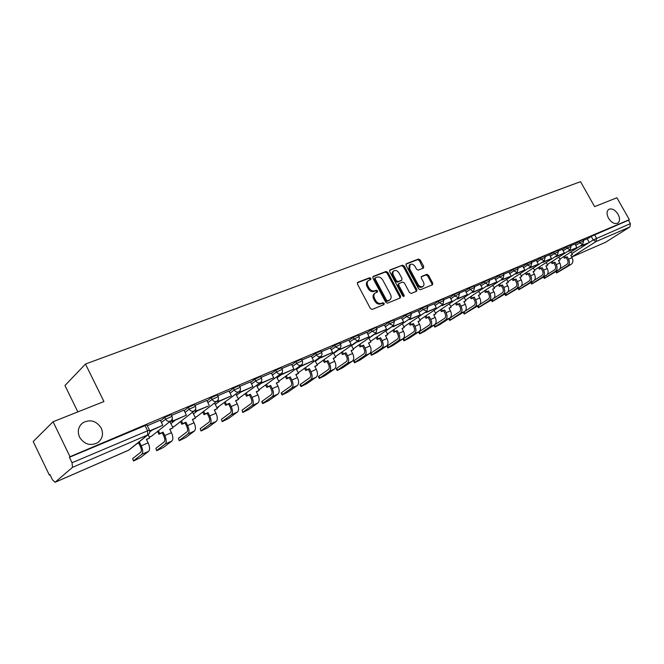 <?xml version="1.0" encoding="UTF-8"?>
<svg xmlns="http://www.w3.org/2000/svg" width="664" height="664" viewBox="0 0 664 664"><rect width="100%" height="100%" fill="white"/><g stroke="black" fill="none" stroke-linecap="round" stroke-linejoin="round"><path stroke-width="1" d="M370.894 278.399L369.624 277.751L357.83 282.266L357.431 284.051L370.396 308.511L372.23 309.416L383.933 304.635L384.19 303.382L382.929 302.751L381.426 303.357C379.161 303.963 377.218 303 375.608 300.46L374.537 298.435C373.45 296.069 373.683 294.26 375.218 292.99L377.384 292.052L377.534 290.873L376.264 290.234L374.753 290.824C372.487 291.413 370.545 290.434 368.943 287.902L367.864 285.885C366.802 283.553 367.018 281.768 368.528 280.515L370.753 279.561L370.894 278.399M370.205 279.793L370.08 279.021L368.819 278.382L357.307 282.789M383.477 304.826L383.36 303.988L382.099 303.348L380.596 303.963L381.426 303.357M376.828 292.284L376.712 291.488L375.45 290.849L373.94 291.446L374.753 290.824M608.523 218.207C611.536 222.731 614.632 224.374 617.802 223.121C620.002 221.278 620.085 218.323 618.051 214.264C615.03 209.741 611.934 208.106 608.755 209.367C606.581 211.202 606.498 214.14 608.523 218.207M79.522 437.128C84.353 444.465 90.453 446.283 97.84 442.589C102.522 438.804 103.65 433.982 101.252 428.139C96.421 420.793 90.279 419.009 82.842 422.785C78.269 426.537 77.165 431.318 79.522 437.128M423.391 268.115L423.715 266.43L420.212 259.939L418.503 259.043L406.385 263.683L406.044 265.376L418.66 288.848L420.395 289.736L432.546 284.756L432.721 283.121L428.471 275.253L426.769 274.365L421.491 276.481L421.316 278.108L423.424 282.034C424.321 283.96 424.163 285.42 422.943 286.425C421.109 287.23 419.44 286.508 417.947 284.25L409.647 268.812L410.111 264.496C411.962 263.674 413.647 264.405 415.158 266.679L416.536 269.235L418.254 270.123L423.391 268.115M55.253 482.18L128.691 450.159L147.715 434.92L72.484 467.356L55.054 482.288L52.448 479.79L49.916 474.536L49.335 475.05L33.2 441.519L53.07 421.748L103.941 401.537L85.482 364.038L580.535 181.679L594.62 206.62L616.914 197.764L629.347 219.659L70.019 456.716L69.396 457.272L72.044 462.742L149.425 430.031M53.07 421.748L70.019 456.716M387.817 272.381L386.041 271.468L373.268 276.357L372.886 278.116L385.743 302.253L387.544 303.157L400.367 297.904L400.566 296.219L387.817 272.381L387.004 273.004L385.228 272.091L372.761 276.871M390.05 269.933L402.484 265.177L404.227 266.073L416.851 289.587L416.668 291.239L411.273 293.463L409.522 292.567L404.376 282.955L402.616 282.059L398.931 283.545L398.732 285.205L404.11 295.256L403.978 296.434L402.633 295.862L389.685 271.659L389.668 270.223M587.275 238.932L591.201 236.401L593.193 239.945L630.402 223.635L629.895 226.955L605.576 242.26L571.745 257.026L605.576 242.26M49.335 475.05L50.024 474.76M77.846 411.904L64.956 385.527L85.482 364.038M629.347 219.659L628.459 220.216L630.402 223.635M72.484 467.356L72.044 462.742M149.757 431.226L162.788 425.292L160.339 420.179L147.292 425.724M171.453 420.337L172.1 421.623L186.393 415.158L183.961 410.136L171.528 415.423M206.786 400.458L194.984 405.447M217.335 400.873L217.892 401.969L231.404 395.844L229.022 390.988L217.709 395.794M239.206 391.561L239.729 392.59L252.876 386.622L250.519 381.85L239.729 386.431M271.319 373.027L261.077 377.359M280.98 373.757L281.453 374.67L293.92 369.01L291.604 364.387L281.785 368.561M300.941 365.241L301.39 366.105L313.541 360.585L311.25 356.037L301.888 360.021M330.274 347.969L321.393 351.729M339.155 348.932L339.561 349.712L351.115 344.467L348.866 340.051L340.341 343.67M357.456 341.122L357.846 341.869L369.118 336.739L366.885 332.39L358.759 335.851M375.243 333.527L375.616 334.233L386.622 329.228L384.414 324.945L376.654 328.24M401.413 317.732L394.059 320.845M409.381 318.944L409.729 319.591L420.212 314.811L418.046 310.644L410.991 313.649M434.156 303.813L427.467 306.643M449.885 297.132L443.51 299.829M457.264 298.485L457.562 299.049L467.356 294.575L465.248 290.583L459.131 293.189M472.403 292.011L472.693 292.55L482.271 288.176L480.18 284.242L474.353 286.715M487.16 285.694L487.442 286.217L496.805 281.934L494.738 278.05L489.185 280.416M508.898 272.049L503.644 274.265M522.742 266.164L517.746 268.273M529.266 267.683L529.523 268.148L538.305 264.123L536.296 260.396L531.499 262.429M542.629 261.965L542.878 262.413L551.477 258.47L549.485 254.785L544.92 256.727M555.668 256.387L555.909 256.819L564.334 252.951L562.358 249.315L558.017 251.158M568.401 250.934L568.633 251.349L576.9 247.564L574.933 243.97L570.808 245.721M574.991 244.161L578.942 241.613L579.647 242.883L583.59 240.941M562.416 249.515L566.384 246.933L567.106 248.22L571.106 246.253M549.543 254.993L553.527 252.395L554.257 253.698L558.324 251.706M536.363 260.603L540.363 257.981L541.094 259.3L545.227 257.283M522.85 266.355L526.867 263.708L527.606 265.044L531.814 262.994M509.006 272.248L513.04 269.576L513.787 270.929L518.061 268.854M494.813 278.291L498.871 275.593L499.619 276.963L503.968 274.863M480.263 284.491L484.33 281.76L485.094 283.146L489.517 281.021M465.331 290.849L469.423 288.085L470.187 289.496L474.685 287.338M450.009 297.372L454.118 294.584L454.89 296.011L459.471 293.82M434.289 304.062L438.406 301.248L439.186 302.701L443.859 300.468M418.146 310.943L422.279 308.096L423.068 309.565L427.824 307.308M401.554 318.006L405.704 315.126L406.501 316.62L411.356 314.321M384.514 325.269L388.672 322.355L389.477 323.866L394.424 321.542M367.001 332.73L371.168 329.784L371.981 331.319L377.027 328.954M348.982 340.408L353.165 337.42L353.987 338.98L359.141 336.582M330.456 348.301L334.639 345.288L335.469 346.865L340.74 344.425M311.383 356.435L315.574 353.373L316.413 354.983L321.799 352.501M291.745 364.802L295.945 361.706L296.791 363.341L302.294 360.809M271.518 373.425L275.726 370.288L276.581 371.948L282.208 369.375M250.677 382.315L254.885 379.136L255.748 380.821L261.508 378.198M229.188 391.478L233.396 388.257L234.267 389.967L240.169 387.295M192.577 412.203L194.776 410.485L195.357 411.638L196.303 410.908L195.506 409.339M207.027 400.931L211.227 397.661L212.107 399.404L218.157 396.682M170.025 421.906L171.611 420.644M184.152 410.692L188.352 407.372L189.24 409.148L195.448 406.368M160.539 420.777L164.73 417.399L165.626 419.2L172.001 416.369M587.183 238.774L583.299 240.418M582.884 239.671L578.942 241.613M570.393 244.974L566.384 246.933M557.594 250.403L553.527 252.395M544.497 255.964L540.363 257.981M531.076 261.666L526.867 263.708M517.314 267.501L513.04 269.576M503.212 273.493L498.871 275.593M488.754 279.627L484.33 281.76M473.922 285.927L469.423 288.085M458.699 292.392L454.118 294.584M443.079 299.024L438.406 301.248M427.035 305.838L422.279 308.096M410.559 312.835L405.704 315.126M393.627 320.031L388.672 322.355M376.222 327.418L371.168 329.784M358.319 335.021L353.165 337.42M339.91 342.848L334.639 345.288M320.961 350.891L315.574 353.373M301.448 359.183L295.945 361.706M281.353 367.715L275.726 370.288M260.645 376.513L254.885 379.136M239.297 385.585L233.396 388.257M217.277 394.947L211.227 397.661M194.56 404.6L188.352 407.372M171.096 414.568L164.73 417.399M628.459 220.216L591.201 236.401M69.396 457.272L146.868 424.869M368.254 280.731L367.723 281.138C366.213 282.391 365.988 284.184 367.051 286.508L367.864 285.885M373.94 291.446C371.666 292.027 369.732 291.056 368.122 288.525L367.051 286.508M374.977 293.173L374.405 293.604C372.861 294.874 372.637 296.683 373.716 299.041L374.537 298.435M380.596 303.963C378.331 304.568 376.397 303.606 374.786 301.066L373.716 299.041M399.844 298.136L399.736 296.825L387.004 273.004M375.467 277.768L375.202 278.996L386.481 300.161L387.734 300.792L389.793 299.896C391.328 298.634 391.561 296.833 390.473 294.476L382.788 280.075C381.211 277.577 379.293 276.606 377.052 277.162L375.467 277.768M374.654 278.39L374.388 279.619L375.202 278.996M389.17 300.352L386.904 301.398L385.651 300.767L374.388 279.619M389.552 270.439L402.484 265.177M416.137 291.479L416.013 290.185L403.405 266.696L401.662 265.799M398.259 284.076L397.902 285.81L403.28 295.862L404.11 295.256M403.43 296.509L403.28 295.862M399.039 273.012C397.504 270.704 395.786 269.974 393.885 270.821L392.889 272.34L393.063 274.481L396.333 280.714L398.093 281.611L401.786 280.133L401.977 278.49L399.039 273.012M393.686 270.978L392.432 272.091L391.992 273.643L392.557 275.826L393.387 275.203M401.147 280.573L397.271 282.225L395.503 281.328L392.557 275.826M409.929 264.637L409.29 265.119L408.816 269.435L409.647 268.812M422.238 286.931L422.096 287.031C420.262 287.836 418.602 287.105 417.108 284.848L408.816 269.435M431.998 284.989L431.874 283.719L427.633 275.859L425.931 274.971L421.183 276.863M423.018 268.256L419.382 260.562L417.673 259.666L405.903 264.172M133.447 460.833L132.634 458.592L133.539 461.015L140.428 457.645L148.62 451.337C150.047 449.694 149.881 446.864 148.113 442.83L146.404 439.377L149.74 437.925L148.138 434.704M149.74 437.925L146.528 439.634M133.655 460.658L141.781 454.359C143.192 452.724 143.017 449.885 141.241 445.834L139.531 442.357L138.668 443.046L140.378 446.515C141.573 449.246 141.698 451.163 140.743 452.267L132.634 458.592M138.668 443.046L136.618 443.934M162.788 425.292L149.707 430.903M139.531 442.357L137.473 443.253M156.646 450.541L155.874 448.308L156.729 450.715L163.452 447.411L171.851 441.054C173.321 439.41 173.188 436.605 171.445 432.637L169.752 429.243L172.989 427.84L169.893 421.64M172.989 427.84L169.876 429.5M156.887 450.333L165.22 443.984C166.681 442.349 166.54 439.535 164.788 435.551L163.095 432.131L162.207 432.828L163.908 436.231C165.087 438.921 165.178 440.813 164.199 441.925L155.874 448.308M162.207 432.828L158.937 434.248L159.816 433.559L158.422 430.753M157.542 431.451L158.937 434.248M186.393 415.158L173.022 420.901L172.142 419.142M172.1 421.623L173.022 420.901M163.095 432.131L159.816 433.559M179.139 440.556L178.408 438.331L179.222 440.722L185.771 437.493L194.369 431.085C195.88 429.442 195.78 426.67 194.062 422.769L192.386 419.424L195.523 418.063L192.568 412.195M195.523 418.063L192.51 419.673M179.404 440.323L187.945 433.932C189.447 432.289 189.331 429.5 187.605 425.582L185.928 422.229L185.024 422.926L186.7 426.271C187.862 428.919 187.945 430.795 186.933 431.907L178.408 438.331M185.024 422.926L181.853 424.304L182.749 423.607L181.397 420.901M180.5 421.607L181.853 424.304M195.357 411.638L208.297 406.086L196.303 410.908M209.251 405.347L206.778 400.442M185.928 422.229L182.749 423.607M200.951 430.87L200.262 428.654L201.034 431.027L207.434 427.873L216.207 421.424C217.759 419.772 217.684 417.033 215.983 413.191L214.331 409.904L217.369 408.584L214.555 403.007M217.369 408.584L214.447 410.144M201.25 430.621L209.973 424.18C211.517 422.536 211.434 419.781 209.733 415.921L208.064 412.618L207.143 413.323L208.803 416.618C209.957 419.216 210.007 421.076 208.969 422.188L200.262 428.654M207.143 413.323L204.064 414.66L204.985 413.954L203.674 411.348M202.752 412.053L204.064 414.66M231.404 395.844L218.854 401.23L218.141 399.819M217.892 401.969L218.854 401.23M208.064 412.618L204.985 413.954M222.125 421.474L221.477 419.258L222.199 421.623L228.457 418.527L237.397 412.045C238.982 410.393 238.932 407.679 237.256 403.903L235.612 400.666L238.567 399.388L235.869 394.084M238.567 399.388L235.737 400.907M222.457 421.192L231.346 414.718C232.923 413.074 232.873 410.352 231.188 406.551L229.536 403.305L228.599 404.002L230.242 407.248C231.379 409.812 231.412 411.647 230.35 412.759L221.477 419.258M228.599 404.002L225.611 405.306L226.548 404.6L225.27 402.077M224.341 402.791L225.611 405.306M252.876 386.622L240.708 391.851L240.061 390.573M239.729 392.59L240.708 391.851M229.536 403.305L226.548 404.6M242.684 412.344L242.078 410.144L242.758 412.485L248.867 409.456L257.956 402.94C259.574 401.297 259.558 398.607 257.906 394.881L256.279 391.702L259.143 390.457L256.553 385.394M259.143 390.457L256.395 391.943M243.041 412.045L252.088 405.538C253.698 403.895 253.673 401.197 252.013 397.454L250.378 394.258L249.423 394.964L251.05 398.159C252.171 400.683 252.187 402.5 251.108 403.612L242.078 410.144M249.423 394.964L246.518 396.225L247.481 395.52L246.236 393.08M245.282 393.793L246.518 396.225M260.744 382.265L260.902 383.493L273.709 377.683L261.898 382.754L261.309 381.592M273.709 377.683L271.31 373.01M260.902 383.493L261.898 382.754M250.378 394.258L247.481 395.52M262.653 403.48L261.765 401.745L262.081 401.288L263.035 403.164L262.72 403.612L268.696 400.641L277.925 394.101C279.577 392.457 279.577 389.801 277.95 386.133L276.34 382.995L279.121 381.792L276.631 376.953M279.121 381.792L276.456 383.228M263.035 403.164L272.223 396.624C273.867 394.98 273.867 392.316 272.223 388.631L270.613 385.485L269.634 386.191L271.252 389.336C272.356 391.818 272.356 393.619 271.252 394.731L262.081 401.288M269.634 386.191L266.82 387.411L267.791 386.705L266.579 384.34M265.617 385.054L266.82 387.411M293.92 369.01L282.466 373.932L281.918 372.869M281.453 374.67L282.466 373.932M270.613 385.485L267.791 386.705M282.059 394.864L281.171 393.146L281.519 392.681L282.466 394.524L282.117 394.989L287.968 392.084L297.331 385.518C298.999 383.875 299.032 381.244 297.414 377.625L295.82 374.546L298.526 373.367L296.127 368.736M298.526 373.367L295.945 374.77M282.466 394.524L291.786 387.967C293.455 386.323 293.48 383.684 291.861 380.057L290.259 376.953L289.272 377.667L290.873 380.762C291.961 383.211 291.944 384.987 290.824 386.099L281.519 392.681M289.272 377.667L286.541 378.853L287.52 378.14L286.342 375.849M285.354 376.563L286.541 378.853M313.541 360.585L302.419 365.366L301.921 364.395M301.39 366.105L302.419 365.366M290.259 376.953L287.52 378.14M300.916 386.489L300.045 384.796L300.418 384.315L301.356 386.133L300.983 386.606L306.71 383.75L316.18 377.177C317.882 375.533 317.931 372.927 316.338 369.367L314.761 366.329L317.384 365.183L315.076 360.743M317.384 365.183L314.877 366.553M301.356 386.133L310.802 379.559C312.487 377.916 312.536 375.301 310.935 371.724L309.349 368.669L308.353 369.383L309.93 372.429C311.009 374.845 310.984 376.604 309.847 377.716L300.418 384.315M308.353 369.383L305.697 370.537L306.693 369.823L305.54 367.599M304.544 368.312L305.697 370.537M320.33 356.975L320.753 357.796L332.598 352.41L321.791 357.049L321.326 356.153M332.598 352.41L330.274 347.953M320.753 357.796L321.791 357.049M309.349 368.669L306.693 369.823M319.259 378.347L318.396 376.671L318.795 376.181L319.724 377.965L319.318 378.455L324.937 375.658L334.515 369.059C336.233 367.416 336.308 364.843 334.731 361.332L333.17 358.336L335.727 357.232L333.494 352.966M335.727 357.232L333.286 358.56M319.724 377.965L329.278 371.375C330.996 369.732 331.062 367.151 329.477 363.623L327.908 360.618L326.904 361.332L328.464 364.337C329.535 366.711 329.485 368.454 328.331 369.566L318.795 376.181M326.904 361.332L324.314 362.453L325.327 361.739L324.198 359.573M323.194 360.295L324.314 362.453M351.115 344.467L340.615 348.965L340.184 348.143M339.561 349.712L340.615 348.965M327.908 360.618L325.327 361.739M337.113 370.421L336.25 368.769L336.681 368.263L337.602 370.031L337.163 370.529L342.666 367.773L352.343 361.166C354.086 359.531 354.178 356.983 352.625 353.514L351.073 350.567L353.563 349.488L351.405 345.388M353.563 349.488L351.19 350.791M337.602 370.031L347.247 363.424C348.982 361.78 349.073 359.224 347.513 355.746L345.961 352.783L344.94 353.497L346.492 356.46C347.538 358.801 347.479 360.527 346.317 361.639L336.681 368.263M344.94 353.497L342.425 354.593L343.446 353.879L342.342 351.771M341.321 352.484L342.425 354.593M369.118 336.739L358.909 341.122L358.502 340.35M357.846 341.869L358.909 341.122M345.961 352.783L343.446 353.879M354.476 362.71L353.621 361.075L354.078 360.56L354.991 362.295L354.534 362.81L359.921 360.104L369.69 353.489C371.45 351.854 371.566 349.33 370.031 345.919L368.495 343.006L370.91 341.96L368.827 338.009M370.91 341.96L368.611 343.222M354.991 362.295L364.735 355.68C366.495 354.045 366.594 351.513 365.059 348.085L363.515 345.172L362.486 345.886L364.021 348.799C365.059 351.107 364.993 352.816 363.814 353.92L354.078 360.56M362.486 345.886L360.037 346.948L361.067 346.226L359.988 344.176M358.958 344.898L360.037 346.948M386.622 329.228L376.695 333.486L376.314 332.764M375.616 334.233L376.695 333.486M363.515 345.172L361.067 346.226M371.392 355.198L370.537 353.58L371.027 353.057L371.931 354.775L371.442 355.29L376.729 352.642L386.581 346.019C388.357 344.384 388.49 341.885 386.971 338.515L385.452 335.652L387.801 334.631L385.784 330.821M387.801 334.631L385.56 335.868M371.931 354.775L381.758 348.152C383.526 346.517 383.651 344.01 382.132 340.632L380.605 337.752L379.567 338.466L381.086 341.346C382.115 343.62 382.032 345.313 380.837 346.417L371.027 353.057M379.567 338.466L377.185 339.503L378.223 338.789L377.16 336.789M376.123 337.503L377.185 339.503M392.548 326.14L392.905 326.812L403.646 321.916L393.984 326.065L393.627 325.385M403.646 321.916L401.405 317.724M392.905 326.812L393.984 326.065M380.605 337.752L378.223 338.789M387.859 347.886L387.012 346.284L387.527 345.753L388.423 347.446L387.909 347.977L393.105 345.363L403.023 338.74C404.816 337.113 404.965 334.639 403.463 331.311L401.961 328.489L404.251 327.493L402.293 323.816L409.389 318.952M404.251 327.493L402.069 328.697M388.423 347.446L398.325 340.815C400.11 339.188 400.251 336.706 398.749 333.369L397.238 330.539L396.192 331.253L397.703 334.083C398.715 336.333 398.616 338.009 397.412 339.105L387.527 345.753M396.192 331.253L393.876 332.257L394.922 331.543L393.885 329.593M392.839 330.307L393.876 332.257M420.212 314.811L410.817 318.844L410.468 318.197M409.729 319.591L410.817 318.844M397.238 330.539L394.922 331.543M403.911 340.757L403.073 339.179L403.604 338.632L404.492 340.3L403.953 340.839L409.049 338.275L419.042 331.651C420.843 330.025 421.009 327.576 419.523 324.298L418.038 321.509L420.271 320.546L418.361 316.985M420.271 320.546L418.146 321.716M404.492 340.3L414.461 333.677C416.27 332.05 416.419 329.593 414.934 326.306L413.44 323.509L412.385 324.223L413.879 327.012C414.884 329.236 414.776 330.888 413.564 331.992L403.604 338.632M412.385 324.223L410.128 325.202L411.182 324.488L410.161 322.579M409.107 323.293L410.128 325.202M425.765 311.939L426.097 312.561L436.348 307.888L427.193 311.814L426.861 311.2M436.348 307.888L434.148 303.805M426.097 312.561L427.193 311.814M413.44 323.509L411.182 324.488M419.548 333.809L418.718 332.249L419.274 331.693L420.154 333.345L419.59 333.892L424.595 331.369L434.646 324.746C436.464 323.127 436.646 320.695 435.177 317.467L433.7 314.711L435.874 313.773L434.024 310.329M435.874 313.773L433.808 314.919M420.154 333.345L430.189 326.713C432.007 325.094 432.173 322.662 430.704 319.417L429.226 316.662L428.164 317.375L429.641 320.131C430.629 322.314 430.521 323.957 429.293 325.053L419.274 331.693M428.164 317.375L425.964 318.33L427.018 317.616L426.022 315.749M424.96 316.462L425.964 318.33M441.718 305.125L442.041 305.714L452.051 301.141L443.145 304.967L442.822 304.378M452.051 301.141L449.877 297.123M442.041 305.714L443.145 304.967M429.226 316.662L427.018 317.616M434.796 327.037L433.966 325.493L434.546 324.937L435.426 326.555L434.837 327.12L439.759 324.63L449.86 318.006C451.694 316.396 451.885 313.997 450.433 310.802L448.972 308.088L451.088 307.166L449.296 303.838M451.088 307.166L449.08 308.295M435.426 326.555L445.511 319.932C447.337 318.322 447.528 315.915 446.075 312.702L444.606 309.98L443.535 310.694L445.004 313.416C445.984 315.574 445.859 317.201 444.631 318.297L434.546 324.937M443.535 310.694L441.394 311.632L442.456 310.918L441.477 309.092M440.415 309.806L441.394 311.632M467.356 294.575L458.675 298.302L458.367 297.738M457.562 299.049L458.675 298.302M444.606 309.98L442.456 310.918M449.669 320.438L448.847 318.911L449.453 318.338L450.316 319.94L449.711 320.504L464.692 311.449C466.535 309.839 466.742 307.457 465.306 304.303L463.854 301.63L465.921 300.734L464.177 297.505M465.921 300.734L463.962 301.829M450.316 319.94L460.451 313.325C462.293 311.715 462.493 309.324 461.057 306.162L459.596 303.481L458.525 304.187L459.978 306.868C460.949 309.001 460.816 310.611 459.579 311.698L449.453 318.338M458.525 304.187L456.434 305.1L457.504 304.386L456.541 302.601M455.471 303.315L456.434 305.1M482.271 288.176L473.805 291.803L470.187 289.496L466.095 292.251M472.693 292.55L473.805 291.803M459.596 303.481L457.504 304.386M464.177 313.989L463.356 312.478L463.762 312.055M463.987 311.906L464.841 313.483L464.211 314.064L479.159 305.042C481.01 303.44 481.226 301.082 479.806 297.97L478.37 295.331L480.396 294.459L478.686 291.322M480.396 294.459L478.478 295.53M464.841 313.483L475.026 306.876C476.868 305.274 477.084 302.909 475.665 299.779L474.221 297.132L473.15 297.846L474.586 300.493C475.54 302.593 475.399 304.195 474.154 305.274L464.8 311.366M473.15 297.846L471.108 298.725L472.179 298.02L471.232 296.268M470.162 296.982L471.108 298.725M496.805 281.934L488.555 285.478L488.272 284.956M487.442 286.217L488.555 285.478M474.221 297.132L472.179 298.02M478.329 307.706L477.516 306.112M478.188 305.672L479.018 307.183L478.37 307.772L493.277 298.792C495.136 297.198 495.361 294.866 493.958 291.795L492.539 289.189L494.506 288.334L492.846 285.288M494.506 288.334L492.646 289.379M479.018 307.183L489.235 300.584C491.094 298.983 491.319 296.642 489.916 293.554L488.488 290.94L487.409 291.654L488.829 294.268C489.783 296.343 489.625 297.92 488.38 299.007L479.582 304.701M487.409 291.654L485.417 292.517L486.496 291.803L485.567 290.093M484.488 290.807L485.417 292.517M501.544 279.544L501.818 280.042L509.861 276.589L502.939 279.303L502.665 278.805M510.981 275.851L508.89 272.041M501.818 280.042L502.939 279.303M488.488 290.94L486.496 291.803M492.149 301.564L491.294 300.07M492.057 299.58L492.854 301.033L492.182 301.63L507.047 292.699C508.914 291.106 509.155 288.798 507.769 285.761L506.358 283.188L508.284 282.358L506.657 279.403M508.284 282.358L506.466 283.379M492.854 301.033L503.113 294.442C504.972 292.849 505.213 290.533 503.818 287.487L502.407 284.906L501.32 285.611L502.731 288.193C503.669 290.243 503.511 291.811 502.258 292.882L493.85 298.31M501.32 285.611L499.378 286.458L500.465 285.744L499.544 284.067M498.465 284.781L499.378 286.458M515.579 273.543L515.845 274.024L524.817 269.916L516.966 273.286L516.7 272.804M524.817 269.916L522.742 266.156M515.845 274.024L516.966 273.286M502.407 284.906L500.465 285.744M505.594 293.629L506.366 295.032L505.677 295.629L520.493 286.748C522.369 285.163 522.618 282.872 521.248 279.876L519.854 277.336L521.73 276.523L520.144 273.643M521.73 276.523L519.953 277.527M506.366 295.032L516.65 288.45C518.526 286.865 518.767 284.565 517.397 281.561L515.994 279.004L514.907 279.718L516.301 282.258C517.231 284.292 517.065 285.844 515.803 286.914L507.728 292.102M514.907 279.718L513.006 280.54L514.094 279.834L513.189 278.191M512.11 278.897L513.006 280.54M538.305 264.123L530.652 267.409L530.395 266.945M529.523 268.148L530.652 267.409M515.994 279.004L514.094 279.834M518.816 287.819L519.555 289.172L518.85 289.77L533.624 280.938C535.508 279.361 535.765 277.087 534.412 274.124L533.026 271.618L534.86 270.821L533.308 268.024M534.86 270.821L533.126 271.808M519.555 289.172L529.872 282.598C531.748 281.021 532.005 278.739 530.644 275.767L529.258 273.253L528.17 273.958L529.557 276.473C530.47 278.473 530.295 280.009 529.034 281.079L521.265 286.051M528.17 273.958L526.32 274.763L527.407 274.058L526.519 272.447M525.431 273.153L526.32 274.763M551.477 258.47L544.007 261.682L543.758 261.234M542.878 262.413L544.007 261.682M529.258 273.253L527.407 274.058M531.731 282.142L532.453 283.437L531.723 284.051L546.455 275.261C548.339 273.692 548.613 271.435 547.269 268.513L545.891 266.032L547.684 265.26L546.173 262.537M547.684 265.26L545.991 266.222M532.453 283.437L542.787 276.88C544.671 275.311 544.936 273.053 543.592 270.115L542.214 267.633L541.119 268.339L542.496 270.821C543.401 272.796 543.227 274.323 541.957 275.386L534.462 280.15M541.119 268.339L539.309 269.119L540.405 268.414L539.525 266.837M538.438 267.542L539.309 269.119M564.334 252.951L557.038 256.088L556.797 255.657M555.909 256.819L557.038 256.088M542.214 267.633L540.405 268.414M544.356 276.589L545.044 277.842L544.306 278.457L558.988 269.717C560.872 268.148 561.155 265.924 559.827 263.027L558.466 260.578L560.217 259.823L558.739 257.167M560.217 259.823L558.565 260.761M545.044 277.842L555.403 271.302C557.287 269.733 557.569 267.501 556.233 264.596L554.863 262.139L553.776 262.844L555.137 265.293C556.034 267.252 555.851 268.762 554.573 269.816L547.352 274.398M553.776 262.844L552.008 263.608L553.104 262.902L552.24 261.359M551.145 262.056L552.008 263.608M576.9 247.564L569.77 250.618L569.538 250.203M568.633 251.349L569.77 250.618M554.863 262.139L553.104 262.902M556.689 271.161L557.362 272.373L556.606 272.995L571.231 264.289C573.123 262.736 573.414 260.529 572.094 257.665L570.749 255.25L572.459 254.503L571.015 251.922M572.459 254.503L570.849 255.432M557.362 272.373L567.728 265.841C569.621 264.28 569.903 262.072 568.583 259.201L567.23 256.777L566.135 257.474L567.488 259.898C568.384 261.832 568.185 263.326 566.915 264.38L559.935 268.787M566.135 257.474L564.408 258.221L565.504 257.524L564.657 255.997M563.562 256.702L564.408 258.221M580.842 245.614L581.066 246.012L588.03 243.024L582.203 245.29L581.979 244.883M589.167 242.294L587.183 238.766M581.066 246.012L582.203 245.29M567.23 256.777L565.504 257.524M368.819 278.382L369.624 277.751M382.099 303.348L382.929 302.751M375.45 290.849L376.264 290.234M571.92 253.54L593.193 239.945L596.023 241.563L571.729 257.009M629.895 226.955L596.023 241.563L596.496 238.152L594.512 234.616M575.705 245.431L579.647 242.883L582.685 244.435L583.565 240.883L582.851 239.613M563.138 250.793L567.106 248.22L570.193 249.788L571.073 246.203L570.359 244.916M550.265 256.287L554.257 253.698L557.403 255.267L558.291 251.648L557.569 250.345M537.085 261.923L541.094 259.3L544.297 260.877L545.194 257.217L544.463 255.906M523.589 267.692L527.606 265.044L530.876 266.629L531.773 262.936L531.034 261.599M509.744 273.601L513.787 270.929L517.123 272.522L518.028 268.787L517.281 267.434M495.56 279.66L499.619 276.963L503.021 278.565L503.926 274.788L503.179 273.419M481.018 285.877L485.094 283.146L488.563 284.765L489.476 280.938L488.712 279.552M450.781 298.792L454.89 296.011L458.509 297.646L459.43 293.737L458.65 292.301M435.061 305.506L439.186 302.701L442.88 304.336L443.809 300.385L443.029 298.933M418.926 312.404L423.068 309.565L426.836 311.217L427.774 307.208L426.985 305.739M385.834 330.921L392.598 326.24M402.351 319.492L406.501 316.62L410.36 318.272L411.298 314.221L410.501 312.736M368.927 338.208L375.351 333.726M385.319 326.771L389.477 323.866L393.42 325.534L394.374 321.434L393.569 319.915M351.563 345.687L357.614 341.429M367.806 334.258L371.981 331.319L376.015 332.988L376.969 328.838L376.156 327.302M333.718 353.381L339.379 349.364M349.803 341.96L353.987 338.98L357.813 340.823L358.377 340.458L359.49 338.092L358.253 334.897M315.367 361.299L320.612 357.531M331.278 349.878L335.469 346.865L339.379 348.724L339.968 348.351L341.088 345.952L339.843 342.715M296.493 369.433L301.307 365.939M312.213 358.029L316.413 354.983L318.537 356.875L321.019 356.468L322.148 354.036L320.886 350.758M277.071 377.808L281.42 374.612M292.583 366.428L296.791 363.341C297.879 365.075 299.24 365.706 300.875 365.225L301.232 365.034C302.659 363.855 302.991 362.395 302.22 360.668L301.373 359.033M257.076 386.431L261.209 383.36M272.364 375.077L276.581 371.948C277.685 373.716 279.071 374.347 280.756 373.849L281.129 373.649C282.573 372.446 282.914 370.977 282.134 369.226L281.279 367.565M236.492 395.312L240.625 392.2M251.531 383.991L255.748 380.821C256.86 382.613 258.288 383.252 260.022 382.73L260.412 382.522C261.882 381.302 262.214 379.808 261.425 378.04L260.562 376.355M215.285 404.459L219.411 401.313M230.051 393.188L234.267 389.967C235.396 391.785 236.857 392.432 238.642 391.893L239.057 391.669C240.534 390.44 240.883 388.921 240.086 387.129L239.214 385.411M193.423 413.896L197.548 410.701M207.898 402.666L212.107 399.404C213.26 401.255 214.754 401.903 216.588 401.346L217.028 401.106C218.531 399.852 218.871 398.317 218.066 396.499L217.186 394.756M170.889 423.624L174.997 420.387M185.04 412.46L189.24 409.148C190.402 411.024 191.938 411.68 193.83 411.099L194.295 410.85C195.814 409.572 196.162 408.011 195.349 406.177L194.461 404.401M149.757 431.957L151.732 430.372M161.435 422.57L165.626 419.2C166.805 421.117 168.374 421.773 170.333 421.175L170.822 420.901C172.358 419.606 172.715 418.029 171.893 416.162L170.997 414.361M171.478 420.312L151.342 436.373L149.217 436.87M151.699 436.09L149.292 437.02M194.843 410.377L174.333 426.412L172.515 426.902M174.649 426.163L172.582 427.035M217.485 400.724L196.627 416.751L195.091 417.216M196.901 416.544L195.15 417.332M239.447 391.353L216.979 407.82M218.498 407.198L217.028 407.912M239.455 398.134L238.21 398.682M259.798 389.328L258.802 389.809M279.569 380.771L278.797 381.169M298.783 372.454L298.219 372.77M335.627 356.502L358.112 340.665M353.298 348.849L376.015 332.988M473.88 285.844L474.644 287.255L473.515 291.239M144.876 425.267L147.45 430.446L147.715 434.92L148.985 433.907M146.761 424.645L149.325 429.815C150.155 431.708 149.79 433.318 148.221 434.638L129.588 449.569M368.122 288.525L368.943 287.902M374.786 301.066L375.608 300.46M357.415 282.598L357.83 282.266M399.736 296.825L400.566 296.219M385.228 272.091L386.041 271.468M385.651 300.767L386.481 300.161M386.904 301.398L387.734 300.792M388.473 300.759L389.303 300.153M403.405 266.696L404.227 266.073M416.013 290.185L416.851 289.587M397.902 285.81L398.732 285.205M395.503 281.328L396.333 280.714M397.271 282.225L398.093 281.611M400.799 280.831L401.629 280.216M417.108 284.848L417.947 284.25M425.931 274.971L426.769 274.365M427.633 275.859L428.471 275.253M431.874 283.719L432.721 283.121M417.673 259.666L418.503 259.043M419.382 260.562L420.212 259.939M422.877 267.044L423.715 266.43M141.241 445.834L148.113 442.83M141.781 454.359L148.62 451.337M164.788 435.551L171.445 432.637M165.22 443.984L171.851 441.054M187.605 425.582L194.062 422.769M187.945 433.932L194.369 431.085M209.733 415.921L215.983 413.191M209.973 424.18L216.207 421.424M231.188 406.551L237.256 403.903M231.346 414.718L237.397 412.045M252.013 397.454L257.906 394.881M252.088 405.538L257.956 402.94M272.223 388.631L277.95 386.133M272.223 396.624L277.925 394.101M291.861 380.057L297.414 377.625M291.786 387.967L297.331 385.518M310.935 371.724L316.338 369.367M310.802 379.559L316.18 377.177M329.477 363.623L334.731 361.332M329.278 371.375L334.515 369.059M347.513 355.746L352.625 353.514M347.247 363.424L352.343 361.166M365.059 348.085L370.031 345.919M364.735 355.68L369.69 353.489M382.132 340.632L386.971 338.515M381.758 348.152L386.581 346.019M398.749 333.369L403.463 331.311M398.325 340.815L403.023 338.74M414.934 326.306L419.523 324.298M414.461 333.677L419.042 331.651M430.704 319.417L435.177 317.467M430.189 326.713L434.646 324.746M446.075 312.702L450.433 310.802M445.511 319.932L449.86 318.006M461.057 306.162L465.306 304.303M460.451 313.325L464.692 311.449M475.665 299.779L479.806 297.97M475.026 306.876L479.159 305.042M489.916 293.554L493.958 291.795M489.235 300.584L493.277 298.792M503.818 287.487L507.769 285.761M503.113 294.442L507.047 292.699M517.397 281.561L521.248 279.876M516.65 288.45L520.493 286.748M530.644 275.767L534.412 274.124M529.872 282.598L533.624 280.938M543.592 270.115L547.269 268.513M542.787 276.88L546.455 275.261M556.233 264.596L559.827 263.027M555.403 271.302L558.988 269.717M568.583 259.201L572.094 257.665M567.728 265.841L571.231 264.289M260.412 382.522L238.243 398.757M281.129 373.649L258.836 389.859M301.232 365.034L278.822 381.211M320.745 356.676L298.227 372.794M339.694 348.55L317.085 364.611M393.42 325.534L370.587 341.337M410.36 318.272L387.469 333.992M426.836 311.217L403.903 326.846M442.88 304.336L419.914 319.882M458.509 297.646L435.518 313.101M473.722 291.123L450.723 306.486M488.563 284.765L465.555 300.045M503.021 278.565L480.014 293.762M517.123 272.522L494.124 287.637M530.876 266.629L507.894 281.652M544.297 260.877L521.34 275.809M557.403 255.267L534.462 270.115M570.193 249.788L547.285 264.546M582.685 244.435L559.818 259.109M55.137 482.255L128.484 450.283M80.709 424.769L82.842 422.785M374.529 278.457L375.284 277.876M388.971 300.502L389.793 299.896M398.101 284.159L398.865 283.594M400.956 280.748L401.786 280.133M422.096 287.031L422.943 286.425M504.847 294.111L505.644 295.571M518.053 288.309L518.825 289.72M530.951 282.64L531.698 284.001M543.55 277.096L544.281 278.407M555.876 271.676L556.573 272.945"/></g></svg>
